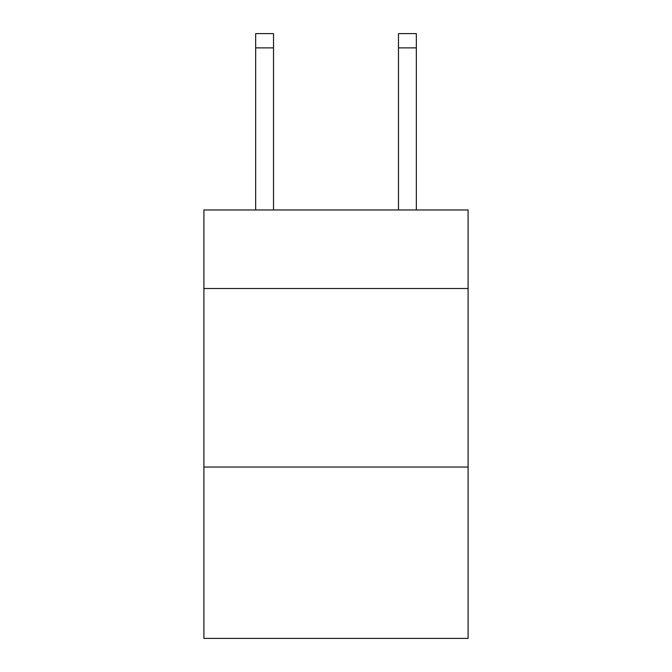 <?xml version="1.0" encoding="UTF-8"?>
<svg xmlns="http://www.w3.org/2000/svg" width="672" height="672" viewBox="0 0 672 672"><rect width="100%" height="100%" fill="white"/><g stroke="black" fill="none" stroke-linecap="round" stroke-linejoin="round"><path stroke-width="1.01" d="M468.098 288.515L468.098 209.966L203.902 209.966L203.902 288.515L468.098 288.515L468.098 638.4L203.902 638.4L203.902 288.515M468.098 467.032L203.902 467.032M398.479 209.966L398.479 33.6L416.329 33.6L416.329 209.966M398.479 33.6L416.329 33.6L398.479 33.6M273.521 209.966L273.521 47.88L255.671 47.88L255.671 33.6L273.521 33.6L273.521 47.88M255.671 209.966L255.671 47.88M273.521 33.6L255.671 33.6M398.479 47.88L416.329 47.88"/></g></svg>
